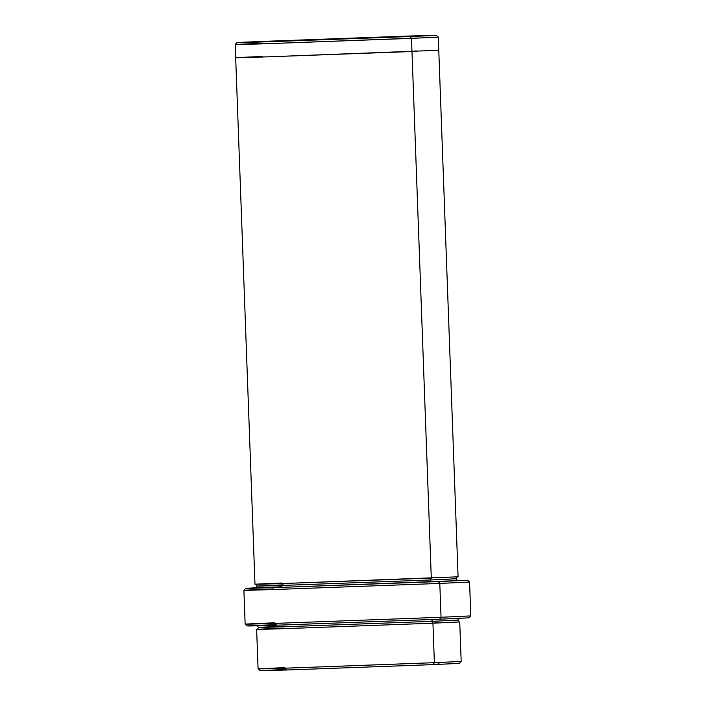 <?xml version="1.0" encoding="UTF-8"?>
<svg xmlns="http://www.w3.org/2000/svg" width="706" height="706" viewBox="0 0 706 706"><rect width="100%" height="100%" fill="white"/><g stroke="black" fill="none" stroke-linecap="round" stroke-linejoin="round"><path stroke-width="1.06" d="M395.369 37.012L282.709 41.16C239.996 42.572 259.826 41.628 277.97 40.904C259.826 41.628 239.996 42.572 282.709 41.16L395.369 37.012C413.513 36.288 433.343 35.344 390.63 36.747L277.97 40.904L390.63 36.747C433.343 35.344 413.513 36.288 395.369 37.012L416.399 36.032M277.97 40.904L278.552 41.636L277.97 40.904L256.94 41.883M276.364 624.616C251.115 625.622 223.528 626.937 282.956 624.978L439.723 619.206L441.038 617.273L281.615 623.151C221.172 625.145 249.236 623.804 274.916 622.78C249.236 623.804 221.172 625.145 281.615 623.151L441.038 617.273L439.803 583.43L438.347 581.594L281.579 587.366C222.143 589.325 249.739 588.01 274.987 587.004C249.739 588.01 222.143 589.325 281.579 587.366L467.619 580.226L438.347 581.594L439.803 583.43L280.37 589.298C219.937 591.293 248 589.951 273.672 588.928C248 589.951 219.937 591.293 280.37 589.298L439.803 583.43L441.038 617.273L470.805 615.888L441.038 617.273L439.723 619.206L282.956 624.978C223.528 626.937 251.115 625.622 276.364 624.616M247.1 625.975L245.15 624.166L274.916 622.78M273.672 588.928L243.905 590.313L245.714 588.363L255.907 587.816M410.045 36.527L269.215 41.716C215.833 43.472 240.622 42.289 263.294 41.389C240.622 42.289 215.833 43.472 269.215 41.716L410.045 36.527C432.725 35.618 457.506 34.435 404.123 36.2L263.294 41.389L404.123 36.2C457.506 34.435 432.725 35.618 410.045 36.527L411.492 38.362L410.045 36.527L436.334 35.3L438.285 37.109L429.46 37.594L268.015 43.648C213.618 45.44 238.875 44.231 261.979 43.313C238.875 44.231 213.618 45.44 268.015 43.648L411.492 38.362L411.977 51.52L411.492 38.362L438.285 37.109L438.77 50.276L268.501 56.807C214.103 58.607 239.352 57.398 262.464 56.48C239.36 57.398 214.103 58.607 268.501 56.807L411.977 51.52L431.287 578.064L429.972 579.988L289.142 585.177C235.76 586.933 260.54 585.751 283.221 584.85C260.54 585.751 235.76 586.933 289.142 585.177L429.972 579.988L431.428 581.823L429.972 579.988L456.261 578.761L429.972 579.988L431.287 578.064L411.977 51.52L268.501 56.807C214.103 58.607 239.36 57.398 262.464 56.48C239.352 57.398 214.103 58.607 268.501 56.807L438.77 50.276L458.079 576.811L287.801 583.35C233.412 585.142 258.661 583.933 281.773 583.015C258.661 583.933 233.412 585.142 287.801 583.35L431.287 578.064L435.496 577.393M257.752 43.49L235.195 44.557L237.004 42.607L263.294 41.389M439.194 663.896L433.069 664.611L292.249 669.8C238.866 671.556 263.647 670.373 286.327 669.473C263.647 670.373 238.866 671.556 292.249 669.8L433.069 664.611L434.384 662.687L290.907 667.973C236.51 669.765 261.767 668.556 284.871 667.638C261.767 668.556 236.51 669.765 290.907 667.973L434.384 662.687L432.937 623.195L431.49 621.359L290.66 626.549C237.278 628.305 262.067 627.122 284.739 626.222C262.067 627.122 237.278 628.305 290.66 626.549L431.49 621.359L432.937 623.195L437.155 622.524M260.037 670.7L258.087 668.882L280.644 667.814M256.896 629.364C257.152 629.814 257.672 629.17 258.449 627.44L279.126 626.451M283.424 628.146C260.32 629.064 235.063 630.273 289.46 628.481L432.937 623.195L289.46 628.481C235.063 630.273 260.32 629.064 283.424 628.146M459.465 621.933C459.244 622.401 458.679 621.801 457.779 620.133L431.49 621.359L457.779 620.133C458.556 618.403 459.077 617.768 459.332 618.218M432.804 619.436L431.49 621.359L432.804 619.436M255.378 587.992C255.634 588.442 256.154 587.807 256.931 586.077L277.608 585.08M431.428 581.823L287.942 587.11C233.545 588.901 258.802 587.692 281.906 586.774C258.802 587.692 233.545 588.901 287.942 587.11L431.428 581.823L435.637 581.153M235.195 44.557L254.981 584.259M416.196 50.858L411.977 51.52M459.73 621.951L432.937 623.195L434.384 662.687L461.177 661.434L434.384 662.687L433.069 664.611L459.368 663.384L461.177 661.443L459.73 621.951M440.129 618.615L439.723 619.206L468.996 617.838L470.805 615.897L469.569 582.044L439.803 583.43L469.561 582.044L467.619 580.226M457.956 580.561C457.726 581.029 457.161 580.429 456.261 578.761C457.047 577.031 457.559 576.396 457.815 576.846M243.905 590.313L245.15 624.166M256.64 629.39L258.087 668.882M256.931 586.077C256.022 584.409 255.466 583.809 255.245 584.277M258.449 627.44C257.549 625.772 256.984 625.181 256.763 625.648"/></g></svg>
